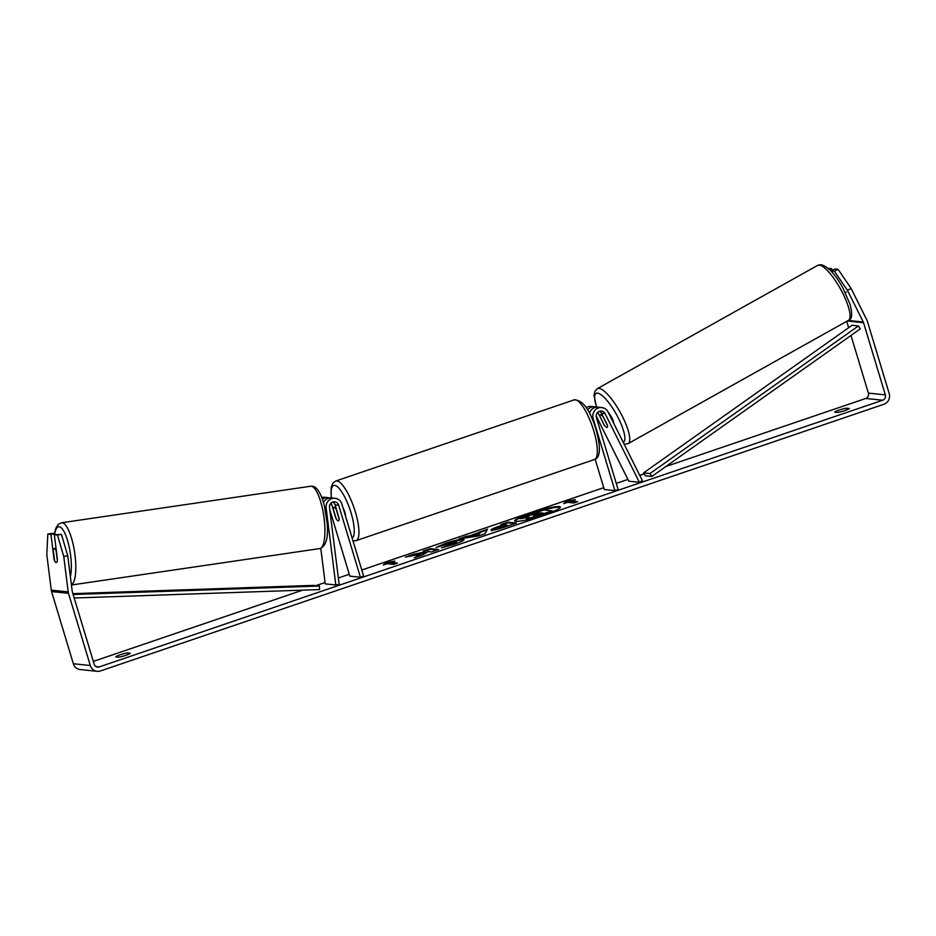 <?xml version="1.0" encoding="UTF-8"?>
<svg xmlns="http://www.w3.org/2000/svg" width="936" height="936" viewBox="0 0 936 936"><rect width="100%" height="100%" fill="white"/><g stroke="black" fill="none" stroke-linecap="round" stroke-linejoin="round"><path stroke-width="1.4" d="M326.137 507.991A8.494 8.096 -84.1 0 1 341.909 504.176L363.648 576.155L360.418 577.255L338.692 505.264A4.961 4.727 -84.1 0 0 329.484 507.499L339.171 584.485L335.825 584.977L326.137 507.991L324.874 507.862M352.182 538.177A27.963 7.699 -108.8 0 0 351.047 512.811A27.963 7.699 -108.8 0 0 337.077 486.486A27.963 7.699 -108.8 0 0 331.438 497.975A8.494 8.096 95.9 0 0 323.446 502.456M331.028 503.147A4.961 4.727 -84.1 0 1 331.695 504.539L335.767 517.994A7.078 1.954 -108.8 0 0 338.516 520.837A7.078 1.954 -108.8 0 0 339.148 518.345L335.088 504.89A4.961 4.727 95.9 0 0 332.853 502.059M321.738 497.461A8.494 8.096 -84.1 0 1 324.464 497.262L328.068 497.624A8.494 8.096 -84.1 0 1 329.741 497.999M335.825 584.977L325.237 583.889L320.767 548.344M329.764 509.687L349.83 576.155L360.418 577.255M322.417 499.262A8.494 8.096 -84.1 0 1 328.068 497.624M831.87 272.025L831.343 270.96L834.456 271.288L838.048 269.287L851.081 288.405L866.865 320.018A8.494 8.096 -84.1 0 1 867.403 321.376L889.2 393.553A8.494 8.096 -84.1 0 1 883.912 404.258L100.468 670.948A8.494 8.096 -84.1 0 1 90.301 665.508L68.503 593.319A8.494 8.096 -84.1 0 1 68.199 591.88L63.742 556.417L57.424 535.018L61.448 534.421L54.323 534.69L57.494 559.915A7.078 2.071 81.6 0 1 56.312 562.536A7.078 1.954 81.7 0 1 56.195 562.536A7.078 1.954 81.7 0 1 54.545 560.36L53.282 550.356A7.078 1.954 81.7 0 1 54.288 548.519A7.078 1.954 81.7 0 1 54.428 548.519A7.078 1.954 81.7 0 1 56.078 550.696L57.377 560.687M57.342 560.699A7.078 1.954 81.7 0 1 56.839 562.173M544.67 514.695A23.88 2.89 -16.8 0 0 560.383 507.055A23.88 2.89 -16.8 0 0 530.384 513.22A23.88 2.89 -16.8 0 0 514.671 520.861A23.88 2.89 -16.8 0 0 544.67 514.695M560.313 507.441A23.88 2.89 -16.8 0 0 530.583 513.887A23.88 2.89 -16.8 0 0 514.94 521.141M118.755 657.201A7.078 0.854 -16.8 0 0 125.752 655.352A7.078 0.854 -16.8 0 0 130.35 653.258L127.237 652.93A7.078 0.854 -16.8 0 0 120.241 654.779A7.078 0.854 -16.8 0 0 115.643 656.873L118.755 657.201M844.752 410.6A7.078 0.854 163.2 0 1 837.767 412.448L834.643 412.121A7.078 0.854 163.2 0 1 839.253 410.026A7.078 0.854 163.2 0 1 846.249 408.178L849.361 408.505A7.078 0.854 163.2 0 1 844.752 410.6M420.334 554.147L414.227 557.844L422.686 554.954L428.126 551.585L431.566 551.936L438.703 549.502L430.232 548.625L423.095 551.058L425.283 551.292L423.622 552.275L414.005 554.159L405.417 557.072L420.334 554.147L420.545 554.814L417.234 556.815M469.849 535.813L487.516 529.132L485.094 533.719L478.249 536.047L458.874 538.879L466.479 536.293L469.849 535.813L470.059 536.48L480.039 533.087L479.84 532.409M851.081 288.405L847.478 290.394L863.273 322.007A4.247 4.048 -84.1 0 1 863.542 322.698L885.339 394.875A4.247 4.048 -84.1 0 1 882.683 400.222L99.251 666.912A4.247 4.048 -84.1 0 1 94.162 664.186L72.376 592.008A4.247 4.048 -84.1 0 1 72.224 591.283L67.755 555.82L63.742 556.417M850.988 335.451L868.397 393.12A4.247 4.048 -84.1 0 1 865.753 398.467L665.905 466.502M644.249 473.873L639.756 475.394M627.904 479.431L616.274 483.385M603.755 487.656L361.787 570.012M349.268 574.283L338.364 577.992M325.073 582.52L315.818 585.667M302.62 590.16L93.331 661.401M383.327 565.04L385.819 562.723L394.922 561.085L391.061 562.407L397.414 563.062L393.541 564.385L387.188 563.718L383.327 565.04M571.451 500.994L575.324 499.684L566.221 501.31L563.718 503.626L567.59 502.316L573.943 502.971L577.804 501.661L571.451 500.994L571.662 501.673L576.342 502.152M491.692 530.139C490.16 529.764 492.839 528.395 499.719 526.055L503.252 524.85L500.83 524.593L507.979 522.171L516.45 523.048L505.405 526.804C498.514 529.121 493.951 530.232 491.716 530.139L491.143 529.916M438.715 546.729L445.84 543.991C454.147 541.242 460.032 539.885 463.507 539.92L463.308 539.241C465.403 539.744 462.349 541.429 454.147 544.331L441.441 547.864L452.076 544.085C455.809 542.751 457.107 541.979 455.984 541.757L436.129 547.396L445.63 543.313C453.937 540.575 459.833 539.218 463.308 539.241L464.057 539.557M456.604 542.611L455.984 541.757M56.312 562.536A7.078 2.071 81.6 0 1 54.101 559.564L50.93 534.339L47.818 534.023L46.8 554.65L51.258 590.125L68.199 591.88M54.323 534.69L57.424 535.018M47.818 534.023L51.843 533.426L54.955 533.742L50.93 534.339M61.448 534.421L67.755 555.82M54.955 533.742L55.06 534.585M831.343 270.96L834.947 268.971L838.048 269.287M846.717 321.329L848.648 327.705M97.157 671.323L80.215 669.568A8.494 8.096 -84.1 0 1 73.359 663.753L51.574 591.564A8.494 8.096 -84.1 0 1 51.258 590.125M847.478 290.394L834.456 271.288M829.635 269.685L831.554 268.62L828.243 268.41M832.432 270.364L831.554 268.62M846.249 408.178L846.752 409.863M127.237 652.93L127.741 654.615M526.547 518.357L526.734 519.024L526.523 518.357C525.4 518.17 526.301 517.468 529.226 516.274L520.112 518.064L539.288 512.682L536.714 512.413L543.875 509.98L552.357 510.857L530.817 517.784L526.547 518.357L526.757 519.035L531.016 518.462L530.817 517.784M552.357 510.857L552.556 511.536L531.016 518.462M537.814 513.185L536.714 512.413M526.652 517.491L520.311 518.743L520.112 518.064M384.79 564.537L385.819 562.723M386.03 563.39L391.084 562.489M395.94 563.566L391.26 563.074L391.061 562.407M571.475 501.076L566.42 501.988L565.192 503.135M566.42 501.988L566.221 501.31M479.454 533.345L473.71 535.298L478.963 534.585L479.454 533.345L478.963 534.585M479.162 535.252L473.92 535.977L473.71 535.298M480.039 533.087L480.145 531.636M480.355 532.315L487.036 530.033M462.688 538.329L466.69 536.96L466.479 536.293M466.69 536.96L470.059 536.48M498.748 527.705L507.335 525.271L505.089 525.038L498.724 527.693L498.946 528.372L504.188 527.085L507.534 525.938L507.335 525.271M498.537 527.623L498.946 528.372L498.537 527.623M491.891 530.817C490.37 530.431 493.05 529.074 499.929 526.722L503.463 525.517L503.252 524.85M502.503 524.768L508.178 522.838L507.979 522.171M508.178 522.838L514.975 523.54M425.283 551.292L425.482 551.959L423.832 552.954L410.588 556.066M414.203 554.826L414.005 554.159M423.832 552.954L423.622 552.275M437.241 550.005L430.443 549.303L424.768 551.234M430.443 549.303L430.232 548.625M444.307 547.232L445.653 546.565L445.454 545.899M445.653 546.565L452.287 544.752C456.007 543.43 457.306 542.658 456.195 542.424M533.578 515.888L543.161 513.08L541.125 512.87L533.403 515.818M541.698 513.583L535.146 515.678M541.324 513.548L541.125 512.87M589.54 413.279A8.494 8.096 -84.1 0 1 598.186 407.183L601.778 407.558A8.494 8.096 95.9 0 0 593.178 418.638L614.905 490.628L618.134 489.528L596.396 417.55A4.961 4.727 95.9 0 1 605.101 413.677L639.37 482.297L642.365 480.636L608.096 412.015A8.494 8.096 95.9 0 0 601.778 407.558M599.578 411.267A4.961 4.727 -84.1 0 1 601.497 413.302L607.37 425.049A7.078 1.767 61 0 1 607.242 427.319A7.078 1.767 61 0 1 606.926 427.378A7.078 1.884 60.8 0 1 604.48 425.482L600.023 416.555A7.078 1.884 60.8 0 1 600.35 414.952A7.078 1.884 60.8 0 1 600.69 414.882A7.078 1.884 60.8 0 1 603.135 416.789L603.217 416.742M596.466 407.195A8.494 8.096 95.9 0 0 594.793 406.832L591.189 406.458A8.494 8.096 95.9 0 0 586.24 407.616M639.37 482.297L628.793 481.198L596.173 415.923M595.167 459.213L604.317 489.528L614.905 490.628M594.793 406.832A8.494 8.096 95.9 0 0 587.691 409.921M603.977 424.698L598.116 412.951A4.961 4.727 95.9 0 0 597.753 412.355M343.009 507.803A7.078 1.954 71.2 0 1 344.799 512.168A7.078 1.954 71.2 0 1 345.606 516.426M333.31 509.184A7.078 1.954 71.2 0 1 333.953 507.441A7.078 1.954 71.2 0 1 336.27 509.488L339.171 519.094A7.078 1.954 71.2 0 1 338.516 520.837A7.078 1.954 71.2 0 1 336.2 518.79L333.31 509.184M608.482 412.776A7.078 1.884 60.8 0 1 613.583 423.002M607.464 425.447L603.135 416.789M846.355 292.114L845.348 292.675M643.605 472.879L852.052 325.295L858.406 325.95L860.278 328.875L651.83 476.459L645.477 475.804L643.605 472.879L649.958 473.534L651.83 476.459M858.406 325.95L649.958 473.534M74.19 598.01L319.515 589.575L319.445 586.041L313.092 585.386L72.868 593.646M73.125 594.512L319.445 586.041M335.088 504.89L338.692 505.264M330.08 504.375L331.695 504.539M71.417 584.871A31.508 8.681 -98.3 0 0 74.634 552.427A31.508 8.681 -98.3 0 0 62.162 522.768A31.508 8.681 -98.3 0 0 61.519 522.779L58.243 524.406L55.821 528.232L54.452 533.695M54.756 533.719A27.963 7.699 81.7 0 1 59.237 526.769A27.963 7.699 81.7 0 1 69.018 546.156A27.963 7.699 81.7 0 1 70.375 576.623M311.302 486.229A31.508 8.681 81.7 0 1 323.973 517.304A31.508 8.681 81.7 0 1 319.796 548.578C326.009 546.32 328.466 537.872 327.167 523.224L324.301 505.522C322.908 499.742 318.486 486.369 312.156 486.217L310.658 486.24A31.508 8.681 81.7 0 1 311.302 486.229M865.753 398.467L882.683 400.222M96.01 666.572L99.251 666.912M868.397 393.12L885.339 394.875M847.279 321.013L863.542 322.698M848.262 320.463L863.273 322.007M73.359 663.753L90.301 665.508M51.574 591.564L68.503 593.319M540.353 515.689L540.142 515.022M504.188 527.085L503.977 526.406M499.929 526.722L499.719 526.055M445.84 543.991L445.63 543.313M463.531 539.92L463.332 539.241M452.287 544.752L452.076 544.085M536.609 515.151L536.41 514.484M592.008 418.521L593.178 418.638M601.497 413.302L605.101 413.677M597.273 412.87L598.116 412.951M593.705 430.677A31.508 8.67 -108.8 0 0 574.131 399.883C582.718 399.859 590.019 409.746 596.033 429.542C602.246 452.17 598.689 458.347 594.43 459.529A31.508 8.67 -108.8 0 0 593.705 430.677M331.227 497.964L331.145 487.422L332.83 483.222L335.755 481.022A31.508 8.67 71.2 0 1 355.329 511.828A31.508 8.67 71.2 0 1 356.054 540.669L594.43 459.529M819.164 265.087A31.508 8.401 -119.2 0 0 817.666 265.379L820.977 264.677C827.974 266.456 835.181 274.049 842.611 287.446L850.052 304.27C852.602 314.227 852.052 319.597 848.425 320.369A31.508 8.401 -119.2 0 0 841.686 291.178A31.508 8.401 -119.2 0 0 819.164 265.087M596.536 407.195L594.067 395.624L594.922 391.295L597.355 388.639A31.508 8.401 60.8 0 1 598.853 388.346A31.508 8.401 60.8 0 1 621.375 414.437A31.508 8.401 60.8 0 1 628.115 443.629L848.425 320.369M623.224 442.295A27.963 7.465 -119.2 0 0 617.608 416.637A27.963 7.465 -119.2 0 0 597.437 393.132A27.963 7.465 -119.2 0 0 596.723 407.172M331.449 497.975L335.053 498.35M319.796 548.578L71.428 585M56.031 548.262L54.288 548.519M310.658 486.24L61.519 522.779M335.755 481.022L574.131 399.883M333.953 507.441L335.673 506.856M352.989 540.856L356.054 540.669M624.207 444.261L628.115 443.629M597.355 388.639L817.666 265.379M600.35 414.952L601.895 414.086"/></g></svg>
